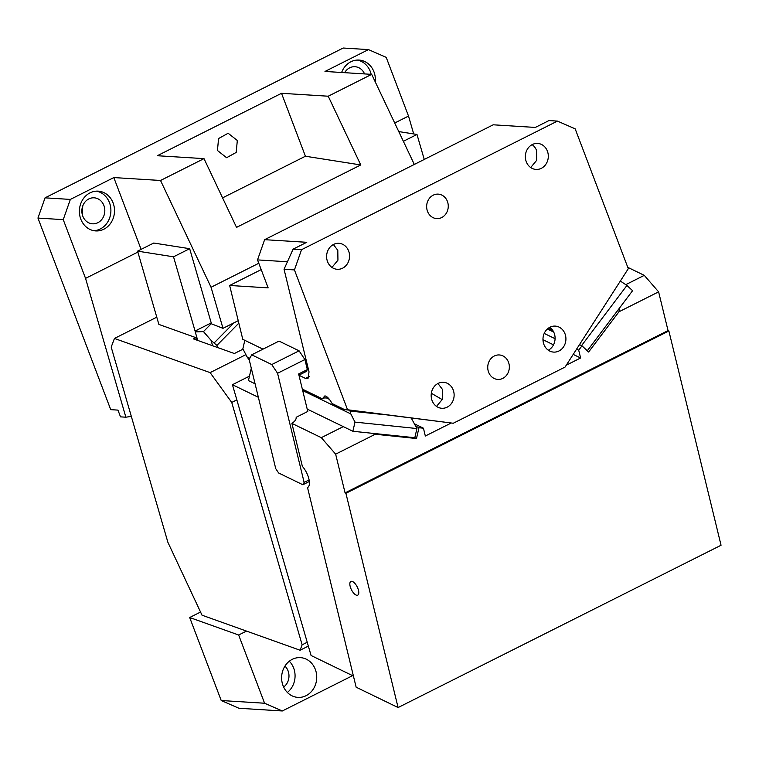 <?xml version="1.0" encoding="UTF-8"?>
<svg xmlns="http://www.w3.org/2000/svg" width="759" height="759" viewBox="0 0 759 759"><rect width="100%" height="100%" fill="white"/><g stroke="black" fill="none" stroke-linecap="round" stroke-linejoin="round"><path stroke-width="1.14" d="M403.371 141.297L416.985 134.457L398.769 131.582M141.108 249.379L113.822 177.568L70.35 199.418L45.056 197.843L343.182 48.026L368.466 49.601L324.994 71.45L371.692 74.363L414.319 164.447M424.253 159.456L416.985 134.457M189.674 248.696L211.22 322.907L195.072 331.019L173.526 256.808L189.674 248.696L153.745 243.032L137.597 251.144L173.526 256.808M258.8 263.259L211.049 287.253L222.985 328.334L238.231 320.678M222.985 328.334L210.29 323.381M211.049 287.253L160.528 180.481L204 158.631L236.533 227.377L360.753 164.95L328.22 96.213L371.692 74.363M113.822 177.568L160.528 180.481M328.22 96.213L281.523 93.3L157.303 155.728L204 158.631M368.466 49.601L386.208 57.342L408.513 116.07L394.718 123.005M341.626 72.484A19.914 17.552 -86.4 0 1 359.045 60.065A19.914 17.552 -86.4 0 1 373.95 71.83A19.914 17.552 -86.4 0 1 375.259 81.887M413.702 133.935L408.513 116.07M137.597 251.144L158.878 324.416L195.86 337.632L196.553 340.013M195.072 331.019L195.338 331.92L197.34 329.88M212.624 345.753L211.04 340.307L203.469 331.598L211.23 323.714M211.04 340.307L214.047 343.03L233.952 322.822M222.567 197.871L305.422 156.231L360.753 164.95M281.523 93.3L305.422 156.231M63.244 219.645L85.549 278.373L125.861 417.194L120.52 416.862L117.949 410.107L110.729 409.651L37.95 218.07L63.244 219.645L70.35 199.418M45.056 197.843L37.95 218.07M82.238 214.342L82.759 205.926M85.549 278.373L137.872 252.083M104.96 193.175A19.914 17.552 -86.4 0 1 113.1 202.919A19.914 17.552 -86.4 0 1 113.784 216.41A19.914 17.552 -86.4 0 1 95.71 230.916A19.914 17.552 -86.4 0 1 80.805 219.152A19.914 17.552 -86.4 0 1 98.186 191.154A19.914 17.552 -86.4 0 1 104.96 193.175M217.444 150.481L226.618 157.72L236.182 152.436L237.32 140.491L228.136 133.252L218.573 138.546L217.444 150.481M371.17 74.335A19.914 17.552 93.6 0 0 370.345 71.602A19.914 17.552 93.6 0 0 357.233 60.056M156.781 317.177L114.448 338.448L210.11 372.622L245.888 354.652M243.079 349.149L234.37 353.523L193.374 338.875L195.86 337.632M125.861 417.194L131.326 416.397L111.203 347.11L114.448 338.448M203.469 331.598L195.338 331.92M195.272 331.987L197.72 340.43M217.548 347.518L216.932 345.383L214.047 343.03M364.557 73.917A13.026 11.48 93.6 0 0 355.003 66.716A13.026 11.48 93.6 0 0 344.633 72.674M82.778 216.116A13.026 11.48 93.6 0 0 92.532 223.81A13.026 11.48 93.6 0 0 103.898 205.499A13.026 11.48 93.6 0 0 94.144 197.814A13.026 11.48 93.6 0 0 82.778 216.116M93.907 230.698A19.914 17.552 93.6 0 0 109.486 202.691A19.914 17.552 93.6 0 0 96.374 191.145M236.836 399.879L231.742 402.441L210.11 372.622M308.344 646.089L300.09 650.235L202.027 615.198L167.891 542.306L131.326 416.397M300.09 650.235L302.129 644.818L231.742 402.441M282.31 710.974L238.952 708.27L221.22 700.529L264.578 703.232L282.31 710.974L352.593 675.652M307.224 642.256L302.129 644.818M221.22 700.529L189.684 617.513L238.658 635.008L246.485 631.08M200.556 612.048L189.684 617.513M264.578 703.232L238.658 635.008M283.031 685.624A19.914 17.552 93.6 0 0 297.945 697.388A19.914 17.552 93.6 0 0 315.327 669.4A19.914 17.552 93.6 0 0 300.422 657.636A19.914 17.552 93.6 0 0 283.031 685.624M287.367 692.455A19.914 17.552 93.6 0 0 293.657 668.043A19.914 17.552 93.6 0 0 289.321 661.222M283.638 687.056A13.026 11.48 93.6 0 0 288.059 670.852A13.026 11.48 93.6 0 0 284.948 666.108M287.424 261.76L257.519 259.901L268.145 287.87L229.654 285.469L261.21 269.606M257.519 259.901L264.625 239.673L493.189 124.808L535.313 127.436L548.975 120.567L557.429 121.098L301.541 249.692L294.435 269.919L347.556 409.756L453.275 423.247L344.482 409.566L332.053 403.532C329.529 398.93 327.138 396.378 324.909 395.866L322.309 398.807L302.329 389.111M333.381 244.521L337.802 250.328L337.945 260.176L331.949 267.424M348.637 251.001A13.026 11.48 -86.4 0 1 337.271 269.303A13.026 11.48 -86.4 0 1 327.527 261.618A13.026 11.48 -86.4 0 1 338.893 243.316A13.026 11.48 -86.4 0 1 348.637 251.001M557.429 121.098L575.17 128.84L628.291 268.686L565.066 367.071L453.275 423.247M427.516 211.363A12.258 10.806 -86.4 0 1 438.218 194.133A12.258 10.806 -86.4 0 1 447.393 201.372A12.258 10.806 -86.4 0 1 436.691 218.601A12.258 10.806 -86.4 0 1 427.516 211.363M543.89 344.406A13.026 11.48 -86.4 0 1 555.256 326.104A13.026 11.48 -86.4 0 1 565 333.789A13.026 11.48 -86.4 0 1 553.634 352.1A13.026 11.48 -86.4 0 1 543.89 344.406M432.089 400.591A13.026 11.48 -86.4 0 1 443.455 382.28A13.026 11.48 -86.4 0 1 453.208 389.974A13.026 11.48 -86.4 0 1 441.842 408.276A13.026 11.48 -86.4 0 1 432.089 400.591M526.272 161.733A13.026 11.48 -86.4 0 1 537.638 143.432A13.026 11.48 -86.4 0 1 547.391 151.126A13.026 11.48 -86.4 0 1 536.025 169.428A13.026 11.48 -86.4 0 1 526.272 161.733M488.606 372.185A12.258 10.806 -86.4 0 1 499.308 354.956A12.258 10.806 -86.4 0 1 508.483 362.195A12.258 10.806 -86.4 0 1 497.781 379.424A12.258 10.806 -86.4 0 1 488.606 372.185M549.734 327.309A13.026 11.48 -86.4 0 1 554.165 333.116A13.026 11.48 -86.4 0 1 548.311 350.212M244.806 340.326L242.871 348.732L247.054 356.939L249.815 358.276M262.993 349.149L242.776 339.339L229.654 285.469M442.317 399.661L431.33 393.257M437.943 383.494L442.364 389.301L442.506 399.149L436.52 406.397M264.625 239.673L306.759 242.301L293.088 249.161L301.541 249.692M294.435 269.919L284.046 269.274L293.088 249.161M309.34 376.455L305.469 378.409L308.002 378.618L309.027 371.872L284.046 269.274M305.469 378.409L298.951 375.25M347.556 409.756L344.482 409.566M328.315 398.096A15.398 2.59 13 0 0 322.309 398.769M306.294 365.307L307.585 365.942M249.284 360.022L247.054 356.939M532.125 144.646A13.026 11.48 -86.4 0 1 536.547 150.453L536.689 160.301L530.693 167.54M304.89 359.548L277.566 373.276L271.75 364.557L299.084 350.819L304.89 359.548L307.338 369.586L298.638 373.959L307.774 411.454L296.171 417.289C296.389 419.281 294.976 421.311 291.902 423.389L302.367 466.368A13.785 5.797 -116.7 0 1 308.875 478.863A13.785 5.797 -116.7 0 1 307.547 487.534A13.785 5.797 -116.7 0 1 307.528 487.544L356.142 687.199L398.086 707.549L721.05 545.247L668.878 330.99L345.914 493.293L398.086 707.549M258.364 397.289L232.434 384.709L311.076 655.501L353.438 676.06M358.485 590.322A7.656 3.216 -116.7 0 0 350.876 581.451A7.656 3.216 -116.7 0 0 350.136 586.261A7.656 3.216 -116.7 0 0 357.755 595.141A7.656 3.216 -116.7 0 0 358.485 590.322M299.084 350.819L279.027 341.095L251.703 354.823L249.161 359.491L275.735 468.635L278.638 472.99L302.869 484.754L304.141 482.42L309.112 479.916M251.703 354.823L271.75 364.557M309.349 481.491L302.869 484.754M304.141 482.42L277.566 373.276M307.338 369.586L306.313 371.455L298.932 375.164M232.434 384.709L249.474 376.151M411.331 418.171L416.928 428.55L354.994 422.108L350.81 413.902L349.965 410.277M416.928 428.55L414.822 437.715L370.753 433.133L352.878 431.273L354.994 422.108M251.286 368.248L248.449 380.591L255.081 383.807M352.878 431.273L307.196 409.101M620.331 281.067L626.953 285.431L581.565 345.611M587.276 350.772L632.579 290.706L626.953 285.431M547.334 328.998L553.728 332.1M625.777 284.653L644.277 275.356L658.613 291.854L618.964 311.778L619.401 308.173M627.778 267.348L644.277 275.356M370.753 433.133L375.288 434.243L335.649 454.157L321.313 437.658L291.902 423.389M321.313 437.658L343.296 426.615M668.878 330.99L668.043 330.582L658.613 291.854M579.496 344.605L581.992 345.819L588.614 352.034L618.964 311.778M581.992 345.819L578.7 350.174L576.584 349.14M555.076 338.704L544.194 333.419M414.556 423.892L423.437 428.199L418.977 427.734L415.704 426.15M414.822 437.715L416.492 438.531L418.977 427.734M375.288 434.243L416.492 438.531M423.437 428.199L425.334 436.017L451.026 423.105M542.97 339.719L553.51 344.833M573.206 354.396L580.607 357.992L578.7 350.174M566.271 365.193L580.607 357.992M345.914 493.293L345.079 492.885L335.649 454.157M668.043 330.582L345.079 492.885M238.829 323.154L216.932 345.383M549.383 327.508L550.892 328.239M349.956 411.074L382.527 414.461M350.81 413.902L302.68 390.543M552.894 330.601L548.169 328.315M326.541 397.972L329.34 399.329M549.288 327.556L551.11 328.438"/></g></svg>
